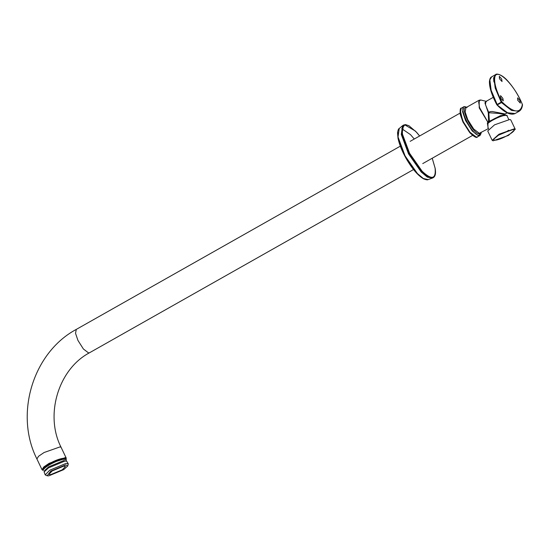 <?xml version="1.0" encoding="UTF-8"?>
<svg xmlns="http://www.w3.org/2000/svg" width="550" height="550" viewBox="0 0 550 550"><rect width="100%" height="100%" fill="white"/><g stroke="black" fill="none" stroke-linecap="round" stroke-linejoin="round"><path stroke-width="0.82" d="M43.079 468.937L49.651 463.341L64.261 458.205L64.989 458.466M42.983 470.216L42.027 469.707L43.718 467.005L49.198 463.279L65.271 457.634L66.254 458.15L66.055 459.209M45.224 474.918L44.117 471.886L48.558 467.864L64.824 461.079L66.639 461.141L68.303 463.911L65.952 463.444L49.686 470.229L45.224 474.918L47.162 475.777L50.758 471.13L65.622 464.922L67.753 465.96L63.69 469.638L48.819 475.839L47.162 475.777M66.639 461.141L63.573 460.618L48.703 466.826L44.639 470.498L44.117 471.886M67.753 465.96L68.303 463.911M63.8 466.111L52.161 470.965L48.964 474.32L50.641 474.657L62.287 469.796L65.484 466.441L63.8 466.111M519.118 111.265C521.008 110.131 522.136 108.006 522.5 104.885L522.459 104.576C518.581 95.514 513.741 87.718 507.946 81.173C501.538 73.707 495.894 73.48 495.646 74.601L493.886 77.598L495.192 88.021L501.194 102.19L501.889 101.846L501.462 102.554L511.541 110.454L519.118 111.265L515.068 113.554L507.499 112.743L496.829 104.706L497.152 104.479L491.143 90.31L489.844 79.888L491.604 76.89C490.504 77.275 489.782 78.787 489.438 81.434C489.287 87.326 491.741 95.088 496.794 104.713L496.897 104.851C504.632 112.654 510.689 115.555 515.068 113.554M522.397 104.527L522.156 104.919L522.397 104.527C520.465 113.912 513.624 113.018 501.889 101.846C496.471 91.41 494.086 83.387 494.732 77.784C495.942 66.578 514.518 84.535 522.397 104.527L522.232 105.263M500.534 95.631L502.893 98.409L503.264 100.87L500.692 98.127L500.534 95.631M499.317 76.299L501.676 79.076L502.047 81.537L499.476 78.787L499.317 76.299M517.605 97.859L519.963 100.636L520.334 103.098L517.763 100.354L517.605 97.859M496.829 104.706L497.413 104.844L496.829 104.706M493.591 77.756L493.831 81.572L494.931 83.49M505.244 115.335L504.962 114.737L498.981 113.451L488.297 112.702L488.586 121.323L489.397 121.323L488.792 112.613L485.43 104.583L485.98 101.448L493.261 97.329M486.111 101.372L484.908 102.809L488.297 112.702L489.954 111.643L492.332 111.506L505.196 113.988L504.962 114.737M504.879 115.039L500.383 115.706L489.397 121.323L489.211 121.969L488.441 121.364L489.067 122.017L488.661 122.368L489.067 122.017L488.661 122.368L487.802 121.942L487.362 123.234L488.242 128.287M488.441 121.364L487.802 121.942L479.566 107.621L478.644 101.846L480.597 99.963L486.537 101.427M488.613 129.064L487.967 127.71L487.926 123.489L487.362 123.234M508.764 119.453L507.024 115.802L506.206 115.376C503.264 114.73 491.281 120.044 487.926 123.489L488.29 122.918L479.215 107.917L479.16 100.189L465.96 107.649L465.135 111.932L467.775 119.694L473.708 129.03L479.325 133.306L488.393 128.604M488.29 122.918L488.661 122.368M497.111 135.781L505.67 132.186L508.633 130.281M493.123 140.814L508.434 135.431L515.261 129.312L514.326 128.824L499.015 134.2L492.181 140.319L493.123 140.814M494.368 140.113C499.214 141.096 518.952 129.938 513.081 129.525L499.565 134.276L493.487 139.363L494.368 140.113M513.7 129.724L513.081 129.525M515.261 129.312L510.799 119.948L509.857 119.46L494.546 124.843L487.719 130.962L492.181 140.319M43.175 470.676L43.203 469.879C44.907 467.349 49.28 464.523 56.32 461.416L62.961 459.277L66.268 459.594L66.254 461.017M43.106 470.511L43.099 469.666C44.804 467.129 49.177 464.31 56.217 461.196L62.762 459.078L66.206 459.491M42.027 469.707L36.898 458.941L38.582 456.239L44.069 452.519L60.136 446.868L61.126 447.384L66.254 458.15M36.898 458.941C14.273 414.253 32.883 352.584 76.292 329.402L75.536 333.321L77.956 340.436L83.394 348.996L88.543 352.921L89.506 352.763C58.486 369.064 44.523 414.947 61.126 447.384M43.821 467.768L47.561 464.681C53.137 461.285 58.183 459.181 62.693 458.37L63.635 458.322M414.267 139.012L410.479 134.619L401.692 128.624M397.739 132.144L397.939 137.548L404.848 156.083L416.948 173.408M432.211 158.242L435.112 168.211C436.095 179.238 431.764 180.249 422.125 171.243L409.585 153.299L402.435 134.097L402.346 127.902L404.848 124.891L415.422 131.065L419.623 135.988M419.643 135.974L416.659 132.364L408.932 125.709L405.494 124.609L403.604 125.036L401.926 134.062L409.172 153.498L421.864 171.662L428.306 176.935L433.331 177.616C435.38 176.289 435.992 173.195 435.167 168.321L432.231 158.228M433.331 177.616L432.768 177.932L427.749 177.251L421.3 171.978L408.609 153.814L401.362 134.379L403.04 125.359L402.531 125.709L401.28 134.434L408.526 153.863L421.211 172.019L427.274 177.079L432.493 178.069M402.779 125.524L399.238 128.473C398.537 128.652 397.973 130.089 397.533 132.784L398.014 138.325C399.286 144.403 402.009 151.154 406.182 158.579C412.177 168.85 417.979 175.601 423.576 178.826C426.119 179.836 427.639 180.091 428.141 179.582L423.349 178.502L417.436 173.58L405.082 155.891L398.028 136.971L399.238 128.473M497.152 104.479L501.194 102.19L501.462 102.554L497.413 104.844M489.83 79.977L490.944 90.833L496.815 104.686M506.089 115.363L500.954 115.94L489.067 122.017M476.286 137.081L469.968 132.261L463.293 121.756L460.316 113.025L461.251 108.213C460.322 107.772 459.972 109.787 460.192 114.249L462.949 122.024L470.023 132.928C474.341 137.005 476.816 138.325 477.462 136.888L476.286 137.081M460.206 110.158L463.011 122.073L469.439 132.192L475.523 136.826M467.094 107.498C465.183 106.562 463.987 106.377 463.506 106.934L462.578 111.753L465.547 120.484L472.223 130.989L478.541 135.802L479.724 135.609L477.462 136.888M481.078 132.743L478.851 135.321C471.529 135.108 457.153 104.961 465.217 106.748L466.668 107.25M466.469 107.477C459.044 105.834 472.285 133.588 479.022 133.787L480.707 132.956M76.292 329.402L400.317 146.169M89.506 352.763L413.531 169.537M403.604 125.036L403.04 125.359M428.141 179.582L432.768 177.932M410.156 141.343L459.999 113.156M422.737 163.597L472.587 135.41M507.024 115.802C507.684 115.342 506.571 115.136 503.69 115.198C498.458 116.469 493.522 118.772 488.895 122.114L488.991 122.059M463.506 106.934L461.251 108.213M479.724 135.609C479.524 136.51 481.663 132.942 481.092 132.248M479.16 100.189L480.913 100.024M495.646 74.601L491.604 76.89M507.196 112.86L505.196 113.988M43.024 470.353L43.12 468.834C44.756 466.18 48.991 463.389 55.825 460.453C62.473 457.971 65.904 457.6 66.138 459.326"/></g></svg>
